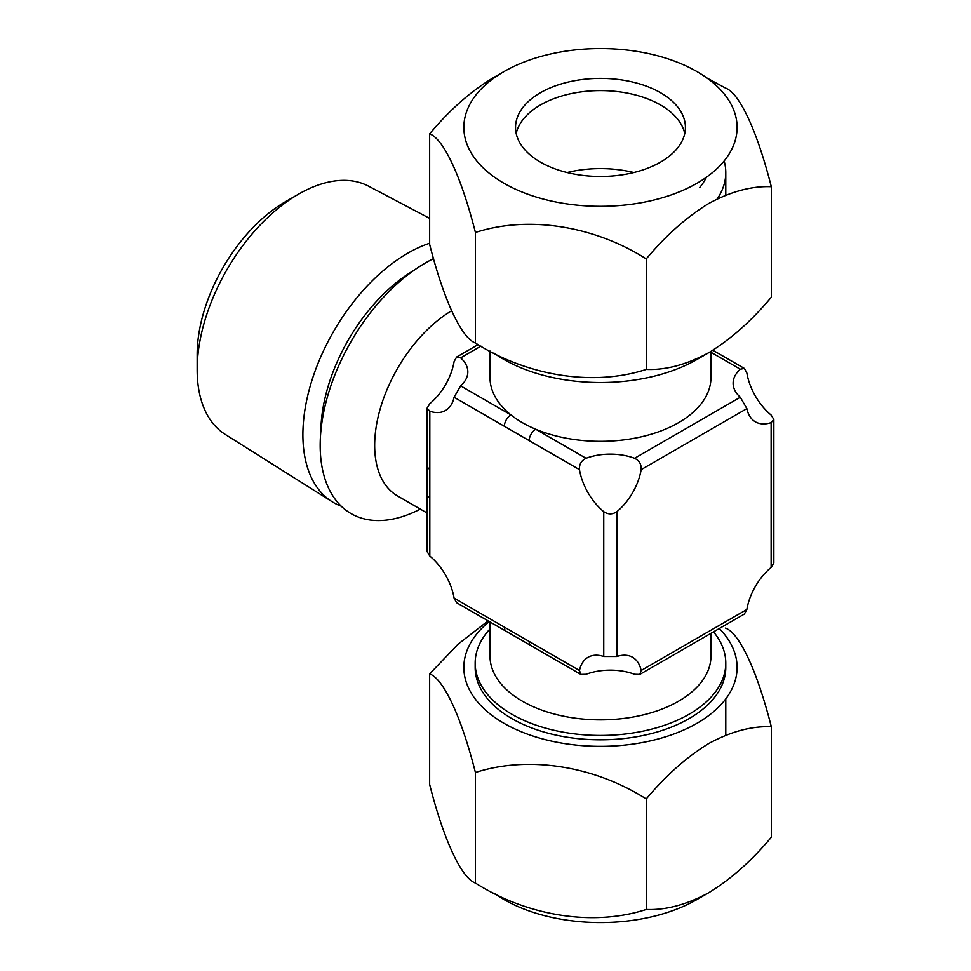 <?xml version="1.0" encoding="UTF-8"?>
<svg xmlns="http://www.w3.org/2000/svg" width="971" height="971" viewBox="0 0 971 971"><rect width="100%" height="100%" fill="white"/><g stroke="black" fill="none" stroke-linecap="round" stroke-linejoin="round"><path stroke-width="1.46" d="M197.149 369.757L197.149 354.609A124.822 72.06 120 0 1 285.401 201.737L298.522 194.176A143.356 82.766 120 0 0 298.51 194.176A143.356 82.766 120 0 0 197.149 369.757A143.356 82.766 120 0 0 225.26 434.425L331.961 501.631A148.211 85.569 120 0 0 341.222 506.194M429.643 243.248A148.211 85.569 120 0 0 407.686 253.237A148.211 85.569 120 0 0 311.315 382.343A148.211 85.569 120 0 0 331.961 501.631M420.297 509.095A149 86.031 -60 0 1 320.212 442.351A149 86.031 -60 0 1 425.541 262.898A149 86.031 -60 0 1 433.564 258.614M451.527 310.829A110.476 63.783 120 0 0 380.377 408.257A110.476 63.783 120 0 0 397.552 495.963L427.094 513.028M710.954 351.405L710.954 377.549A110.476 63.783 180 0 1 678.595 422.652A110.476 63.783 180 0 1 535.749 429.243A110.476 63.783 180 0 1 510.94 414.92A110.476 63.783 180 0 1 490.003 377.549L490.003 351.017M490.003 628.941A125.32 72.352 0 0 0 475.159 663.096A125.32 72.352 0 0 0 552.511 729.937A125.32 72.352 0 0 0 689.082 714.255A125.32 72.352 0 0 0 725.786 663.096A125.32 72.352 0 0 0 713.515 631.866M490.003 621.974L490.003 656.093A110.476 63.783 0 0 0 558.191 715.02A110.476 63.783 0 0 0 678.595 701.196A110.476 63.783 0 0 0 710.954 656.093L710.954 633.347M429.813 411.255L427.094 408.136L429.813 403.681A44.581 25.744 120 0 0 454.076 361.649L456.576 357.061L460.642 357.862A44.581 25.744 180 0 1 467.828 371.869A44.581 25.744 180 0 1 460.642 385.875L454.076 397.248A44.581 25.744 60 0 1 445.543 410.478A44.581 25.744 60 0 1 429.813 411.255L429.813 497.989A9.285 5.365 180 0 1 427.094 494.203L427.094 551.613L429.813 556.067A44.581 25.744 60 0 1 454.076 598.1L456.576 602.688L506.304 631.393A9.285 5.365 -60 0 1 504.374 627.145L579.481 670.5A44.581 25.744 60 0 1 588.025 657.282A44.581 25.744 60 0 1 603.756 656.493L616.888 656.493A44.581 25.744 -60 0 1 632.607 657.282A44.581 25.744 -60 0 1 641.151 670.5L639.804 674.42L634.585 674.299A44.581 25.744 -0 0 0 586.047 674.299L580.84 674.42L579.481 670.5M603.756 511.681A44.581 25.744 60 0 1 579.481 469.648C579.117 464.393 581.301 460.606 586.047 458.288A44.581 25.744 180 0 1 634.585 458.288C639.319 460.594 641.515 464.381 641.151 469.648A44.581 25.744 -60 0 1 616.888 511.681C612.519 514.63 608.137 514.63 603.756 511.681L603.756 656.493M579.481 469.648L504.374 426.293A9.285 5.365 -60 0 1 510.94 414.92L460.642 385.875M427.094 494.203L427.094 465.546A9.285 5.365 180 0 0 429.813 469.345M639.804 674.42L744.369 614.048L746.869 609.472A44.581 25.744 -60 0 1 771.132 567.44L773.851 562.986L773.851 419.496L771.132 422.628A44.581 25.744 -60 0 1 755.414 421.851A44.581 25.744 -60 0 1 746.869 408.621L740.303 397.248A44.581 25.744 180 0 1 733.117 383.242A44.581 25.744 180 0 1 740.303 369.223L744.369 368.434L746.869 373.01A44.581 25.744 60 0 0 771.132 415.054L773.851 419.496M580.84 674.42L531.113 645.715A9.285 5.365 -60 0 1 529.183 641.467M529.183 440.616A9.285 5.365 -60 0 1 535.749 429.243L586.047 458.288M429.643 218.366L368.579 186.177A143.356 82.766 120 0 0 298.522 194.176L285.401 201.737M567.137 172.535A84.938 49.036 180 0 1 633.808 172.535M540.41 104.989A84.938 49.036 180 0 1 660.535 104.989A84.938 49.036 180 0 1 684.749 133.549A84.938 49.036 180 0 0 660.535 104.989A84.938 49.036 180 0 0 540.41 104.989L540.41 104.989A84.938 49.036 180 0 0 516.196 133.549A84.938 49.036 180 0 1 540.41 104.989M706.39 177.268A110.002 63.503 180 0 1 699.63 187.609M707.046 78.068L725.531 88.082C739.453 93.07 757.113 130.709 771.314 186.711C751.736 185.898 730.896 191.481 708.781 203.461C686.655 217.031 665.815 235.504 646.249 258.917C594.288 225.867 528.37 215.246 475.414 232.482C461.492 177.475 443.832 138.999 429.643 133.852L429.643 244.376C443.565 299.384 461.225 337.859 475.414 343.006C527.374 376.056 593.293 386.676 646.249 369.429C665.815 370.242 686.655 364.659 708.781 352.679L697.081 359.428A136.632 78.882 180 0 1 493.899 353.019M503.864 71.66A136.632 78.882 180 0 1 697.081 71.66A136.632 78.882 180 0 1 697.081 183.216A136.632 78.882 180 0 1 503.864 183.216A136.632 78.882 180 0 1 503.864 71.66L492.163 78.408C470.049 91.966 449.209 110.451 429.643 133.852M724.148 160.955A125.32 72.352 180 0 1 725.786 172.632A125.32 72.352 180 0 1 717.181 198.994M540.41 92.755A84.938 49.036 180 0 1 632.983 82.122A84.938 49.036 180 0 1 685.417 127.432A84.938 49.036 180 0 1 660.535 162.108A84.938 49.036 180 0 1 567.974 172.741A84.938 49.036 180 0 1 515.54 127.432A84.938 49.036 180 0 1 540.41 92.755M475.414 232.482L475.414 343.006M646.249 258.917L646.249 369.429M708.781 352.679C730.896 339.134 751.736 320.648 771.314 297.235L771.314 186.711M489.323 621.586A136.632 78.882 0 0 0 512.142 727.643A136.632 78.882 0 0 0 697.081 723.237A136.632 78.882 0 0 0 719.293 628.528M725.531 628.116C739.453 633.104 757.113 670.73 771.314 726.745C751.736 725.932 730.896 731.515 708.781 743.495C686.655 757.052 665.815 775.538 646.249 798.951C594.288 765.901 528.37 755.28 475.414 772.515C461.492 717.508 443.832 679.032 429.643 673.886L458.033 644.222L488.097 620.882M493.899 893.041A136.632 78.882 0 0 0 697.081 899.462L708.781 892.713C730.896 879.168 751.736 860.682 771.314 837.269L771.314 726.745M429.643 673.886L429.643 784.41C443.565 839.417 461.225 877.893 475.414 883.04C527.374 916.09 593.293 926.71 646.249 909.463C665.815 910.276 686.655 904.693 708.781 892.713M475.159 663.096L475.159 667.465A125.32 72.352 0 0 0 552.511 734.307A125.32 72.352 0 0 0 689.082 718.625A125.32 72.352 0 0 0 725.786 667.465L725.786 663.096M475.414 883.04L475.414 772.515M646.249 909.463L646.249 798.951M413.512 270.642A132.517 76.515 120 0 0 320.867 431.1M429.813 497.989L429.813 556.067M454.076 598.1L504.374 627.145M504.374 426.293L454.076 397.248M480.936 346.137L460.642 357.862M616.888 511.681L616.888 656.493M641.151 670.5L746.869 609.472M771.132 567.44L771.132 422.628M746.869 408.621L641.151 469.648M634.585 458.288L740.303 397.248M740.303 369.223L710.954 352.279M478.181 344.596L456.576 357.061M427.094 408.136L427.094 465.546M744.369 368.434L712.848 350.24M725.786 735.205L725.786 698.889L725.786 735.205M531.113 645.715L506.304 631.393M725.786 172.632L725.786 195.171"/></g></svg>
